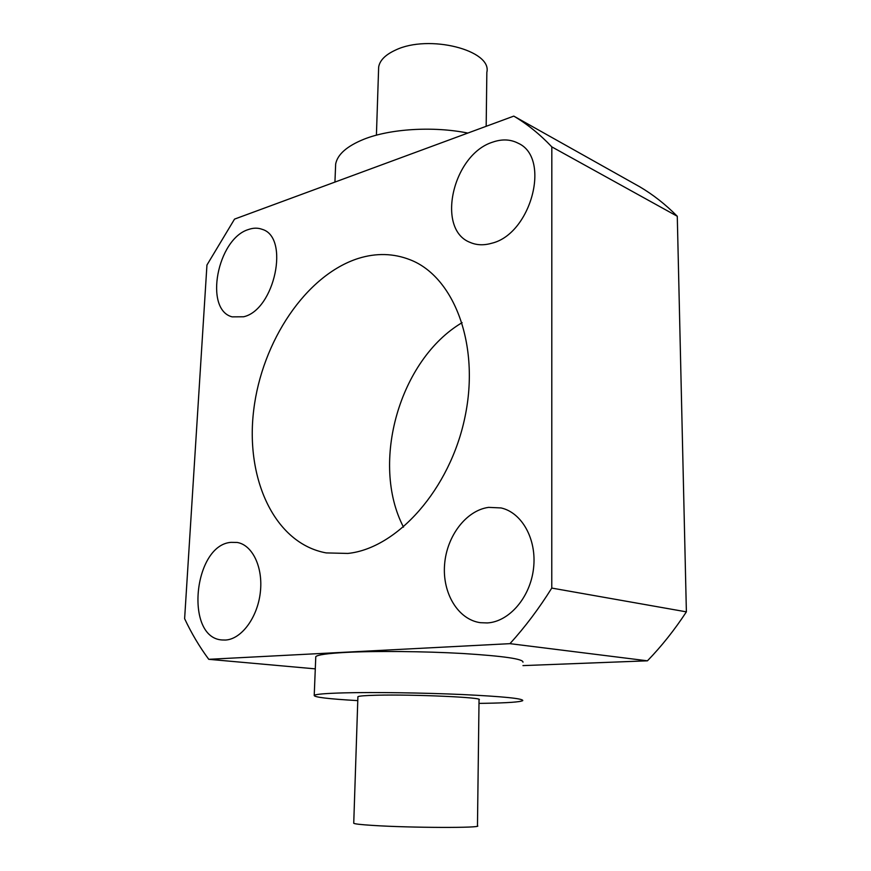 <?xml version="1.0" encoding="UTF-8"?>
<svg xmlns="http://www.w3.org/2000/svg" width="871" height="871" viewBox="0 0 871 871"><rect width="100%" height="100%" fill="white"/><g stroke="black" fill="none" stroke-linecap="round" stroke-linejoin="round"><path stroke-width="1.31" d="M248.453 229.519C217.282 238.752 203.781 309.728 232.143 316.859L243.575 316.783C274.703 309.945 289.999 237.184 262.171 229.334C257.903 227.734 253.33 227.788 248.453 229.519M230.967 542.361C193.493 545.083 184.402 637.855 222.116 639.978L225.502 640.043C241.452 639.227 257.533 617.561 260.32 592.432C263.292 567.315 252.448 544.832 237.108 542.448L230.967 542.361M488.62 507.368C466.148 510.384 446.671 536.155 444.58 564.615C442.25 593.064 457.961 619.619 480.4 622.689L487.325 622.939C509.241 621.752 530.33 597.31 533.542 568.36C536.971 539.421 522.001 512.605 501.086 507.945L488.62 507.368M492.703 142.136C452.713 154.45 435.685 229.476 470.188 242.432C476.655 245.23 483.775 245.513 491.571 243.281C531.125 234.212 551.376 157.836 518.18 143.236C510.493 139.262 502.012 138.892 492.703 142.136M353.746 822.997L353.735 823.28C354.747 823.955 360.986 824.663 372.44 825.392C409.98 827.896 483.557 828.103 477.471 825.817L479.039 699.761C485.027 697.486 413.137 694.231 376.326 695.232C365.091 695.515 358.95 695.994 357.905 696.702L357.894 697.018M357.774 700.622C328.16 698.923 313.647 697.159 314.224 695.352C315.89 694.187 325.928 693.36 344.317 692.859C374.018 692.107 423.36 692.793 462.37 694.535C503.133 696.517 523.275 698.542 522.774 700.611C520.357 702.015 507.771 702.908 485.038 703.3L478.996 703.376M315.748 657.561L315.781 656.68C317.469 654.84 327.452 653.413 345.743 652.412C375.27 650.866 424.264 651.29 462.991 653.511C503.471 656.07 523.471 658.966 522.97 662.2M378.558 69.996L378.656 67.056C379.789 60.36 385.428 54.699 395.576 50.061C428.75 33.958 492.333 50.257 486.845 72.326L486.17 126.306M335.477 168.593L335.662 164.009C337.545 154.385 346.941 146.143 363.849 139.262C390.034 128.766 433.312 126.066 467.858 133.067M462.131 322.64C399.713 359.407 370.044 462.871 403.502 527.118M358.319 258.426C305.873 275.16 261.91 341.497 253.711 410.078C245.197 478.582 274.441 543.504 326.211 552.911L347.845 553.433C397.024 548.458 450.176 489.317 465.005 416.882C480.193 344.481 453.954 276.738 410.252 259.819C393.594 253.287 376.283 252.819 358.319 258.426M522.959 665.607L647.447 660.817C661.59 646.206 674.568 629.885 686.381 611.856L677.279 216.269C665.618 204.489 653.119 194.669 639.782 186.808L513.792 116.115L234.539 219.111L206.95 265.013L184.619 618.682C191.478 633.315 199.524 646.859 208.757 659.314L509.96 643.658C525.039 627.076 538.986 608.546 551.768 588.077L551.822 146.883C540.02 134.395 527.347 124.15 513.792 116.115M315.291 668.863L208.757 659.314M509.96 643.658L647.447 660.817M686.381 611.856L551.768 588.077M551.822 146.883L677.279 216.269M335.662 164.009L334.932 182.083M378.656 67.056L376.414 135.179M314.224 695.352L315.781 656.68M353.735 823.28L357.905 696.702"/></g></svg>
